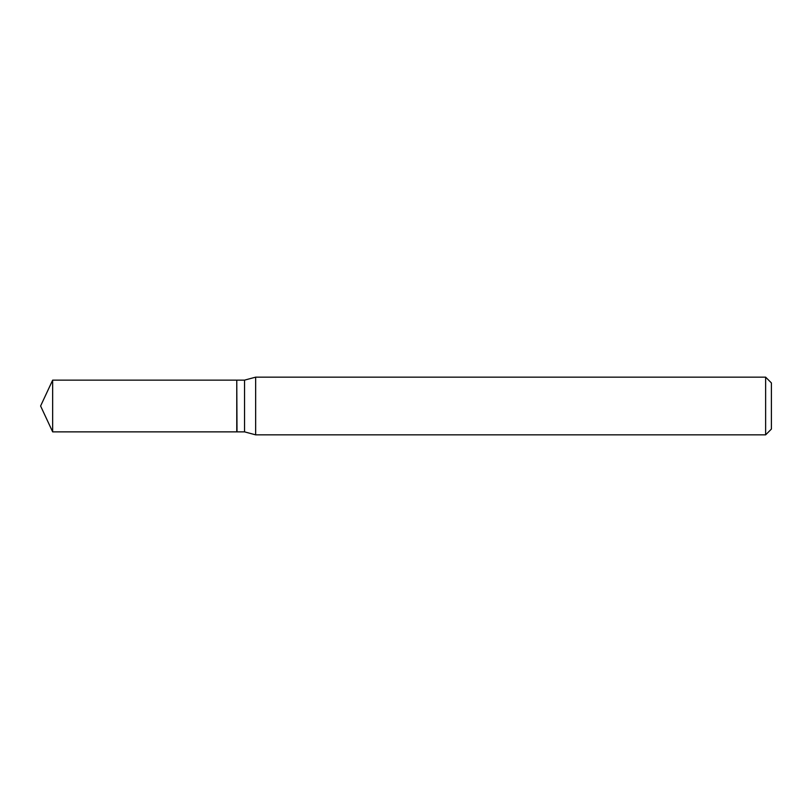 <?xml version="1.0" encoding="UTF-8"?>
<svg xmlns="http://www.w3.org/2000/svg" width="812" height="812" viewBox="0 0 812 812"><rect width="100%" height="100%" fill="white"/><g stroke="black" fill="none" stroke-linecap="round" stroke-linejoin="round"><path stroke-width="1.22" d="M52.658 380.138L52.658 431.862L236.769 431.862L236.769 380.138L52.658 380.138L40.6 406L52.658 431.862M236.769 380.381L237.013 431.862L244.534 431.862L255.658 434.846L765.635 434.846L765.635 377.154L255.658 377.154L255.658 434.846M765.635 377.154L771.4 382.929L771.4 429.071L765.635 434.846M237.013 380.138L244.534 380.138L244.534 431.862M244.534 380.138L255.658 377.154"/></g></svg>
